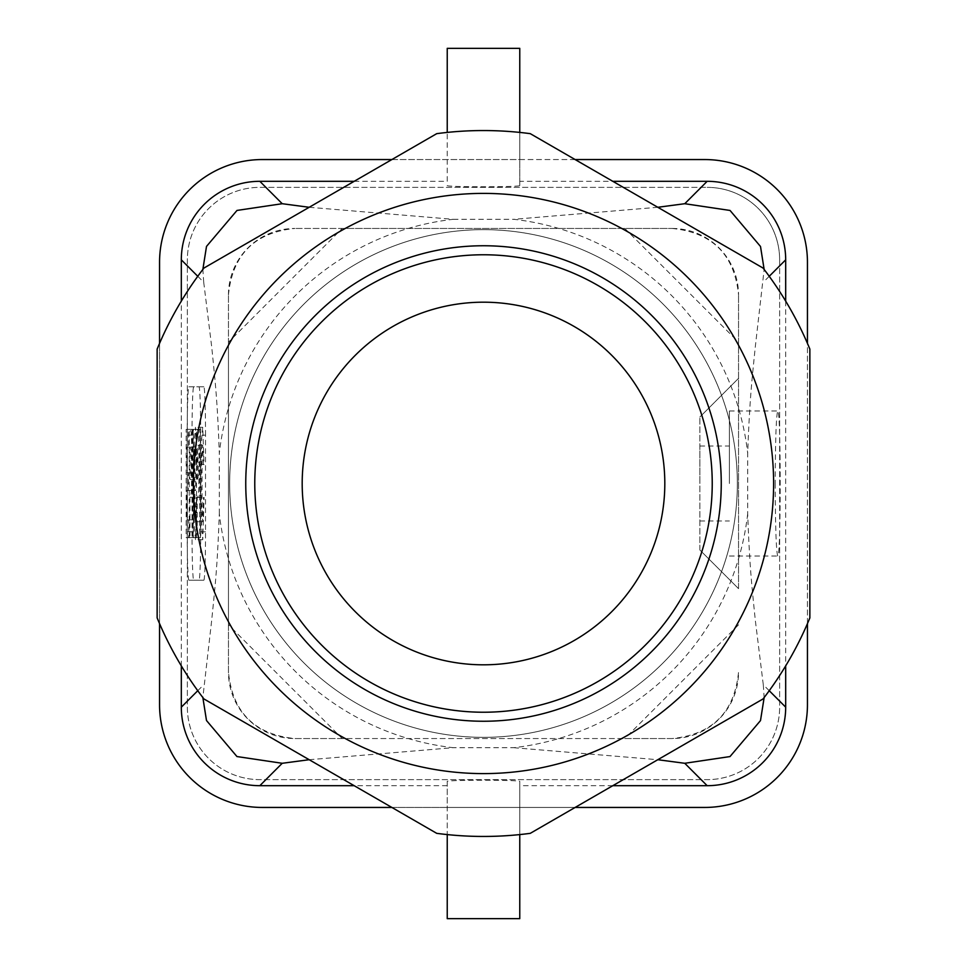 <?xml version="1.0" encoding="UTF-8"?>
<svg xmlns="http://www.w3.org/2000/svg" width="967" height="967" viewBox="0 0 967 967"><rect width="100%" height="100%" fill="white"/><g stroke="black" fill="none" stroke-linecap="round" stroke-linejoin="round"><path stroke-width="0.73" stroke-dasharray="4.83 3.63" d="M773.6 483.5A290.1 290.1 0 0 0 483.5 193.4A290.1 290.1 0 0 0 193.4 483.5A290.1 290.1 0 0 0 483.5 773.6A290.1 290.1 0 0 0 773.6 483.5M530.279 133.664A352.955 352.955 0 0 0 436.721 133.664L203.916 268.064A352.955 352.955 0 0 0 157.137 349.099L157.137 617.901A352.955 352.955 0 0 0 203.916 698.936L436.721 833.336A352.955 352.955 0 0 0 530.279 833.336L763.084 698.936A352.955 352.955 0 0 0 809.862 617.901L809.862 349.099A352.955 352.955 0 0 0 763.084 268.064L530.279 133.664M203.445 464.607L202.732 445.255L202.079 455.082L202.067 511.289L202.744 521.745L203.469 497.437L204.122 497.437L202.768 539.707L201.632 527.317L201.063 484.116L201.668 438.438L202.732 427.293L204.073 464.607L196.192 464.607L195.491 445.255L194.572 483.657L195.491 521.745L196.216 497.437L203.469 497.437M196.216 497.437L204.122 497.437M196.869 497.437L195.527 539.707L194.379 527.317L193.811 484.116L194.427 438.438L195.491 427.293L196.821 464.607L204.073 464.607M196.821 464.607L196.192 464.607M193.158 429.312L193.158 537.688L192.433 537.688L192.433 429.312L200.411 429.312L200.411 537.688L199.685 537.688L199.685 429.312L200.411 429.312M196.482 429.312L197.365 429.312L198.44 432.563L199.142 463.918L198.791 488.77L197.957 496.965L197.208 497.28L197.208 537.688L196.482 537.688L196.482 429.312L189.23 429.312L190.112 429.312L191.188 432.563L191.732 445.485L191.539 488.77L190.717 496.965L189.955 497.28L197.208 497.28M189.955 497.28L189.955 537.688L197.208 537.688M189.955 537.688L196.482 537.688M189.23 537.688L189.23 429.312M186.921 447.117L186.921 472.658L188.408 472.658L188.408 490.462L186.921 490.462L186.921 519.883L188.625 519.883L188.625 537.688L186.184 537.688L186.184 429.312L188.565 429.312L188.565 447.117L186.921 447.117L194.162 447.117L194.162 472.658L195.66 472.658L195.66 490.462L194.162 490.462L194.162 519.883L195.866 519.883L195.866 537.688L193.436 537.688L193.436 429.312L195.817 429.312L195.817 447.117L194.162 447.117M188.565 447.117L195.817 447.117M188.565 429.312L195.817 429.312M186.184 429.312L193.436 429.312M186.184 537.688L193.436 537.688M188.625 537.688L195.866 537.688M188.625 519.883L195.866 519.883M186.921 519.883L194.162 519.883M186.921 490.462L194.162 490.462M188.408 490.462L195.66 490.462M188.408 472.658L195.66 472.658M186.921 472.658L194.162 472.658M205.524 435.15A48.35 1.692 -90 0 0 203.844 386.8L193.714 386.8A48.35 1.692 -90 0 0 192.022 435.15L192.022 531.85A48.35 1.692 -90 0 0 193.714 580.2L203.844 580.2A48.35 1.692 -90 0 0 205.524 531.85L205.524 435.15L200.689 435.15A48.35 1.692 -90 0 0 199.009 386.8L188.879 386.8A48.35 1.692 -90 0 0 187.199 435.15L187.199 531.85A48.35 1.692 -90 0 0 188.879 580.2L199.009 580.2A48.35 1.692 -90 0 0 200.689 531.85L200.689 435.15M197.208 479.475L198.102 477.698L198.344 471.267L197.473 447.117L197.208 479.475L189.955 479.475L190.85 477.698L191.152 463.677L190.898 449.74L189.955 447.117L189.955 479.475M203.844 580.2L199.009 580.2M193.714 580.2L188.879 580.2M193.714 386.8L188.879 386.8M203.844 386.8L199.009 386.8M612.824 785.688L519.763 785.688L519.763 918.65L447.238 918.65L447.238 807.445L575.135 807.445M519.763 785.688L519.763 781.469C521.515 779.837 445.485 779.837 447.238 781.469L447.238 834.581M447.238 781.469L447.238 807.445L391.865 807.445M519.763 781.469L519.763 834.581M354.176 181.312L447.238 181.312L447.238 48.35L519.763 48.35L519.763 159.555L391.865 159.555M807.445 623.63L807.445 343.37M575.135 159.555L519.763 159.555L519.763 181.312L612.824 181.312M785.688 301.124L785.688 665.876M262.299 807.445L704.701 807.445A102.744 102.744 0 0 0 807.445 704.701L807.445 262.299A102.744 102.744 0 0 0 704.701 159.555L262.299 159.555A102.744 102.744 0 0 0 159.555 262.299L159.555 704.701A102.744 102.744 0 0 0 262.299 807.445M447.238 181.312L447.238 132.419M447.238 185.531C445.485 187.163 521.515 187.163 519.763 185.531L519.763 132.419M519.763 185.531L519.763 181.312M699.866 483.5L699.866 446.029L699.866 483.5M729.396 483.5L729.396 410.975L729.396 483.5M775.22 483.5C775.377 527.462 776.211 551.637 777.746 556.025C781.01 559.53 781.01 407.47 777.746 410.975C776.211 415.363 775.377 439.538 775.22 483.5M779.644 259.881A72.525 72.525 0 0 0 707.119 187.356A72.525 72.525 0 0 1 779.644 259.881L779.644 707.119A72.525 72.525 0 0 1 707.119 779.644L259.881 779.644A72.525 72.525 0 0 1 187.356 707.119L187.356 259.881A72.525 72.525 0 0 1 259.881 187.356L707.119 187.356L259.881 187.356A72.525 72.525 0 0 0 187.356 259.881L187.356 707.119A72.525 72.525 0 0 0 259.881 779.644L707.119 779.644A72.525 72.525 0 0 0 779.644 707.119L779.644 259.881M738.546 588.661L699.866 549.981L738.546 588.661L738.546 294.935L738.546 588.661M699.866 549.981L699.866 417.019L699.866 549.981M769.224 690.704L763.289 684.769L755.191 619.303C752.592 592.215 749.715 571.424 747.696 513.755L747.696 453.245C749.727 395.406 752.604 374.712 755.191 347.685L764.148 269.455M309.198 759.711L453.245 747.696A265.925 265.925 0 0 1 219.304 513.755C217.273 571.594 214.396 592.288 211.809 619.315L202.852 697.545M197.776 276.296L203.711 282.231L211.809 347.697C214.408 374.785 217.285 395.576 219.304 453.245A265.925 265.925 0 0 1 453.245 219.304L309.198 207.289M203.711 282.231L202.852 269.455M738.546 624.791L624.791 738.546L672.065 738.546A66.481 66.481 0 0 0 738.546 672.065C734.521 712.365 712.365 734.521 672.065 738.546L294.935 738.546A66.481 66.481 0 0 1 228.454 672.065L228.454 294.935L228.454 342.209L342.209 228.454L294.935 228.454L672.065 228.454L624.791 228.454L738.546 342.209M342.209 738.546L294.935 738.546C254.635 734.521 232.479 712.365 228.454 672.065L228.454 624.791L342.209 738.546L624.791 738.546M657.802 207.289L513.755 219.304A265.925 265.925 0 0 1 747.696 453.245M228.454 294.935C232.479 254.635 254.635 232.479 294.935 228.454A66.481 66.481 0 0 0 228.454 294.935M672.065 228.454C712.365 232.479 734.521 254.635 738.546 294.935A66.481 66.481 0 0 0 672.065 228.454M624.791 228.454L342.209 228.454M738.546 378.339L699.866 417.019L738.546 378.339M228.454 342.209L228.454 624.791M664.812 483.5A181.312 181.312 0 0 0 392.844 326.483A181.312 181.312 0 0 0 392.844 640.517A181.312 181.312 0 0 0 664.812 483.5M219.304 513.755L219.304 453.245M181.312 665.876L181.312 301.124M159.555 343.37L159.555 623.63M747.696 513.755A265.925 265.925 0 0 1 513.755 747.696L453.245 747.696M453.245 219.304L513.755 219.304M229.662 483.5A253.838 253.838 0 0 1 610.419 263.665A253.838 253.838 0 0 1 610.419 703.335A253.838 253.838 0 0 1 229.662 483.5A253.838 253.838 0 0 1 610.419 263.665A253.838 253.838 0 0 1 610.419 703.335A253.838 253.838 0 0 1 229.662 483.5M447.238 785.688L354.176 785.688M513.755 747.696L657.802 759.711M763.289 684.769L764.148 697.545M483.5 712.232A228.732 228.732 0 0 0 681.59 369.14A228.732 228.732 0 0 0 285.41 369.128A228.732 228.732 0 0 0 483.5 712.232M189.955 447.117L197.208 447.117M193.158 537.688L200.411 537.688M192.433 537.688L199.685 537.688M192.433 429.312L199.685 429.312M205.524 531.85L200.689 531.85M192.022 531.85L187.199 531.85M192.022 435.15L187.199 435.15M769.224 276.296L763.289 282.231M197.776 690.704L203.711 684.769M202.732 445.255L195.491 445.255M202.744 521.745L195.491 521.745M202.768 539.707L195.527 539.707M202.732 427.293L195.491 427.293M197.365 429.312L190.112 429.312M699.866 520.971L729.396 520.971M699.866 446.029L729.396 446.029M729.396 556.025L777.746 556.025M729.396 410.975L777.746 410.975M190.185 479.475L197.437 479.475"/><path stroke-width="1.45" d="M245.751 483.5A237.749 237.749 0 0 1 483.5 245.751A237.749 237.749 0 0 1 721.249 483.5A237.749 237.749 0 0 1 483.5 721.249A237.749 237.749 0 0 1 245.751 483.5M712.232 483.5A228.732 228.732 0 0 0 483.5 254.768A228.732 228.732 0 0 0 254.768 483.5A228.732 228.732 0 0 0 483.5 712.232A228.732 228.732 0 0 0 712.232 483.5M809.862 617.901L809.862 349.099A352.955 352.955 0 0 0 763.084 268.064L530.279 133.664A352.955 352.955 0 0 0 436.721 133.664L203.916 268.064A352.955 352.955 0 0 0 157.137 349.099L157.137 617.901A352.955 352.955 0 0 0 203.916 698.936L436.721 833.336A352.955 352.955 0 0 0 530.279 833.336L763.084 698.936A352.955 352.955 0 0 0 809.862 617.901M447.238 834.581L447.238 918.65L519.763 918.65L519.763 834.581M785.688 665.876L785.688 707.167A78.665 78.569 45 0 1 707.167 785.688L612.824 785.688M575.135 807.445L704.701 807.445A102.744 102.744 0 0 0 807.445 704.701L807.445 623.63M807.445 343.37L807.445 262.299A102.744 102.744 0 0 0 704.701 159.555L575.135 159.555M612.824 181.312L707.167 181.312L684.769 203.711L730.049 210.455L760.509 246.488L764.148 269.455M785.688 301.124L785.688 259.833A78.665 78.569 -45 0 0 707.167 181.312M159.555 623.63L159.555 704.701A102.744 102.744 0 0 0 262.299 807.445L391.865 807.445M519.763 132.419L519.763 48.35L447.238 48.35L447.238 132.419M181.312 665.876L181.312 707.167A78.665 78.569 135 0 0 259.833 785.688L282.231 763.289L236.951 756.545L206.491 720.512L202.852 697.545M282.231 763.289L309.198 759.711M309.198 207.289L282.231 203.711L237 210.431L206.503 246.416L202.852 269.455M684.769 203.711L657.802 207.289M193.4 483.5A290.1 290.1 0 0 1 628.55 232.261A290.1 290.1 0 0 1 628.55 734.739A290.1 290.1 0 0 1 193.4 483.5M181.312 301.124L181.312 259.833L197.776 276.296M391.865 159.555L262.299 159.555A102.744 102.744 0 0 0 159.555 262.299L159.555 343.37M354.176 785.688L259.833 785.688M354.176 181.312L259.833 181.312A78.665 78.569 -135 0 0 181.312 259.833M657.802 759.711L684.769 763.289L730 756.569L760.497 720.584L764.148 697.545M302.188 483.5A181.312 181.312 0 0 1 483.5 302.188A181.312 181.312 0 0 1 664.812 483.5A181.312 181.312 0 0 1 483.5 664.812A181.312 181.312 0 0 1 302.188 483.5M785.688 707.167L769.224 690.704M785.688 259.833L769.224 276.296M181.312 707.167L197.776 690.704M259.833 181.312L282.231 203.711M707.167 785.688L684.769 763.289"/></g></svg>
